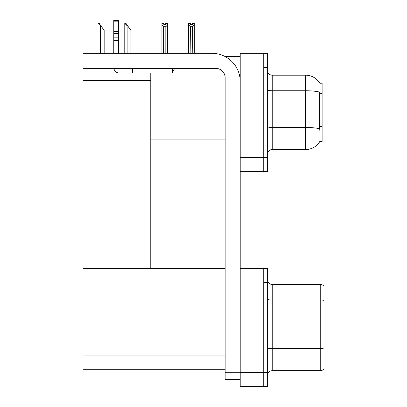<?xml version="1.0" encoding="UTF-8"?>
<svg xmlns="http://www.w3.org/2000/svg" width="407" height="407" viewBox="0 0 407 407"><rect width="100%" height="100%" fill="white"/><g stroke="black" fill="none" stroke-linecap="round" stroke-linejoin="round"><path stroke-width="0.61" d="M225.213 56.593L240.216 56.593M263.751 268.503L263.751 386.65L267.516 386.65L267.516 268.503L240.216 268.503L240.216 53.297L263.751 53.297L263.751 171.444L240.216 171.444L240.216 157.326L263.751 157.326L263.751 171.444L267.516 171.444L267.516 157.326L263.751 157.326L263.751 67.42L267.516 67.42L267.516 157.326M150.783 154.029L225.152 154.029M319.805 83.247A16.473 16.473 0 0 0 305.642 75.188A16.473 16.473 0 0 1 319.805 83.247L322.115 83.191L322.115 141.555L319.856 141.417A16.473 16.473 0 0 1 305.642 149.557A16.473 16.473 0 0 0 319.77 141.555M150.783 80.505L150.783 268.503L83.003 268.503L83.003 80.505L150.783 80.505L150.783 73.067M83.003 80.505L83.003 53.297L90.059 53.297L90.059 68.361L215.741 68.361A9.412 9.412 0 0 1 225.152 77.778L225.152 372.293L240.216 372.293M240.216 171.444L240.216 386.65L263.751 386.65L263.751 282.626L267.516 282.626M150.783 268.503L225.152 268.503M83.003 268.503L83.003 369.235L225.152 369.235M267.516 154.263A4.706 4.706 0 0 1 272.222 149.557L305.642 149.557L305.642 75.188A16.473 16.473 0 0 1 319.77 83.191A16.473 16.473 0 0 0 305.642 75.188L272.222 75.188A4.706 4.706 0 0 1 267.516 70.482A4.706 4.706 0 0 0 272.222 75.188L272.222 149.557A4.706 4.706 0 0 0 267.516 154.263M319.856 130.728L319.551 126.638L319.617 92.094A16.473 2.859 180 0 0 305.642 90.746L272.222 90.746A4.706 0.819 -0 0 1 267.516 89.927M263.751 53.297L267.516 53.297L267.516 67.42M267.516 375.402A4.706 4.706 0 0 1 272.222 370.696L320.233 370.696L320.233 284.462L272.222 284.462A4.706 4.706 0 0 1 267.516 279.751A4.706 4.706 0 0 0 272.222 284.462L272.222 370.696M323.997 286.345A4.706 4.706 0 0 0 320.233 284.462A4.706 4.706 0 0 1 323.997 286.345L323.997 368.808A4.706 4.706 0 0 1 320.233 370.696M323.997 300.671L323.997 348.921A4.706 0.819 180 0 0 320.233 348.596L272.222 348.596A4.706 0.819 0 0 1 267.516 347.776M192.791 53.297L192.557 26.725L190.395 26.725L188.655 24.929L188.655 23.362L190.537 23.362L190.537 24.481L192.419 24.481L190.537 24.481M192.419 24.481L192.419 23.362L194.302 23.362L194.302 24.929L192.557 26.725M192.557 53.063L194.302 53.297L194.302 24.929M190.395 26.725L190.161 53.297M190.395 53.063L188.655 53.297L188.655 24.929M165.68 24.481L163.797 24.481L165.68 24.481L165.68 23.362L167.567 23.362L167.567 24.929L165.822 26.725L163.66 26.725L163.66 53.063L161.915 53.297M163.66 26.725L161.915 24.929L161.915 23.362L163.797 23.362L163.797 24.481M161.915 24.929L161.915 53.063M167.567 24.929L167.567 53.063L165.822 53.063L165.822 26.725M125 23.362L125.951 23.362L127.6 25.717L127.132 25.717L124.776 23.362L124.776 53.297M130.896 53.297L130.896 30.423L127.6 25.717M98.265 23.362L99.216 23.362L100.865 25.717L100.397 25.717L98.041 23.362L98.041 53.297M104.161 53.297L104.161 30.423L100.865 25.717M240.216 379.355L225.152 379.355L225.152 372.293M240.216 81.542A28.241 28.241 0 0 0 211.971 53.297L90.059 53.297M90.059 68.361L83.003 68.361M172.624 68.361L172.624 73.067L119.434 73.067A5.647 5.647 0 0 1 113.863 68.361M134.966 73.067L134.966 68.361M113.782 53.297L113.782 40.614L118.493 40.614L118.493 53.297M132.611 68.361L132.611 73.067L119.434 73.067M113.782 40.614L113.782 37.851L118.493 37.851L118.493 40.614M118.493 21.851L113.782 21.851L113.782 20.35L118.493 20.35L118.493 33.659L113.782 33.659L113.782 37.851M113.782 33.659L113.782 21.851M118.493 33.659L118.493 37.851M118.493 31.675L113.782 31.675M172.624 71.271A7.061 7.061 0 0 0 174.572 68.361M150.783 139.906L225.152 139.906M322.115 93.691L319.551 93.691M322.115 126.638L319.551 126.638M240.216 372.527L267.516 372.527M83.003 355.113L225.152 355.113M319.668 128.821A16.473 2.859 180 0 0 305.642 127.462L272.222 127.462A4.706 0.819 0 0 1 267.516 126.643M323.997 300.346A4.706 0.819 180 0 0 320.233 300.02L272.222 300.02A4.706 0.819 0 0 1 267.516 299.201M127.132 53.297L127.132 25.717M100.397 53.297L100.397 25.717"/></g></svg>
